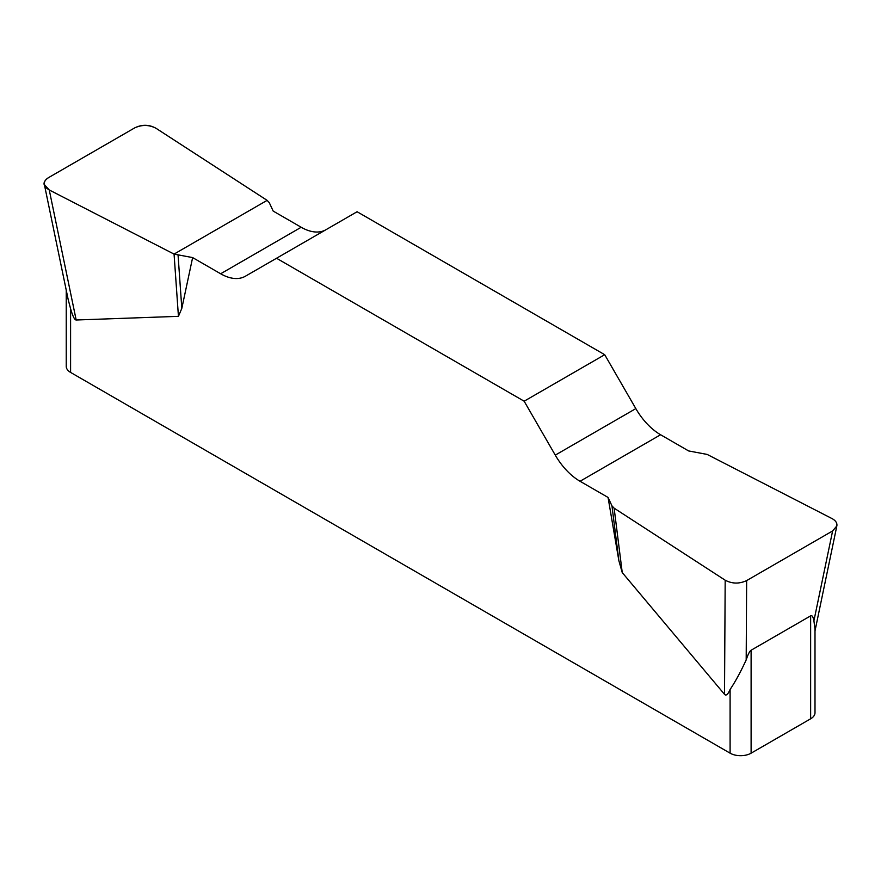 <?xml version="1.0" encoding="UTF-8"?>
<svg xmlns="http://www.w3.org/2000/svg" width="881" height="881" viewBox="0 0 881 881"><rect width="100%" height="100%" fill="white"/><g stroke="black" fill="none" stroke-linecap="round" stroke-linejoin="round"><path stroke-width="1.32" d="M688.612 450.929L660.596 434.751A49.534 28.599 60 0 1 635.829 408.608L604.707 354.702L357.091 211.737L276.535 258.254L524.151 401.207L555.272 455.125A49.534 28.599 -120 0 0 580.039 481.268L608.055 497.435L611.954 505.837L614.123 508.161L725.184 580.205C732.166 583.872 739.313 583.993 746.648 580.579L832.622 530.946L836.851 525.935C837.313 523.028 835.684 520.561 831.972 518.557L707.179 454.431L688.612 450.929M325.86 229.776A49.534 28.599 60 0 1 301.192 227.254L273.187 211.088L269.289 202.685L267.119 200.361L156.058 128.318C149.076 124.65 141.918 124.529 134.595 127.943L48.62 177.577C45.349 179.559 43.94 181.893 44.391 184.603L49.259 189.977L174.064 254.091L192.631 257.593L220.646 273.771A49.534 28.599 -120 0 0 245.403 276.216L276.535 258.254M815.002 627.955L815.002 712.74A14.856 8.579 180 0 1 810.641 718.808L751.108 753.178A14.856 8.579 180 0 1 730.096 753.178L730.096 689.493C727.915 694.481 726.065 696.089 724.512 694.316L622.239 572.573L618.869 560.701L608.055 497.435M192.631 257.593L181.816 308.372L178.436 316.345L76.173 320.001C74.621 319.99 72.76 316.235 70.59 308.735L70.59 372.421A14.856 8.579 180 0 1 66.24 366.364L66.24 290.212M730.096 753.178L70.59 372.421M730.096 689.493C735.36 681.641 740.723 671.785 746.185 659.924C748.035 654.319 749.676 651.092 751.108 650.233L810.641 615.863C812.062 615.081 813.152 616.733 813.912 620.83L814.925 628.45M68.255 299.815L70.59 308.735M604.707 354.702L524.151 401.207M178.083 255.347L181.816 308.372M174.064 254.091L178.436 316.345M611.954 505.837L618.869 560.701M614.123 508.161L622.239 572.573M49.336 190.01C42.497 185.957 42.288 181.805 48.708 177.533L134.518 127.987C141.907 124.287 149.109 124.408 156.124 128.351L267.119 200.361L174.064 254.091L49.336 190.01M751.108 650.233L751.108 753.178M810.641 718.808L810.641 615.863M555.272 455.125L635.829 408.608M660.596 434.751L580.039 481.268M220.646 273.771L301.192 227.254M49.259 189.977L76.173 320.001M724.512 694.316L725.184 580.205M813.912 620.83L832.622 530.946M746.648 580.579L746.185 659.924M44.513 185.219L68.2 299.65M836.719 526.541L815.002 630.906"/></g></svg>
